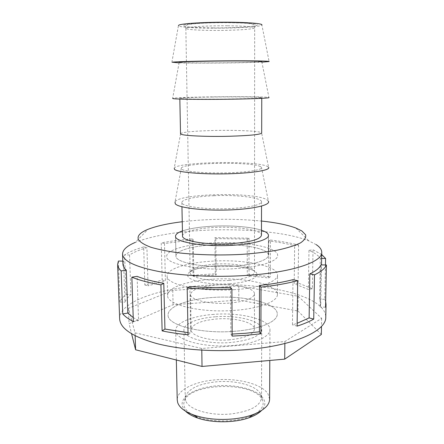 <?xml version="1.0" encoding="UTF-8"?>
<svg xmlns="http://www.w3.org/2000/svg" width="444" height="444" viewBox="0 0 444 444"><rect width="100%" height="100%" fill="white"/><g stroke="black" fill="none" stroke-linecap="round" stroke-linejoin="round"><path stroke-width="0.33" stroke-dasharray="2.22 1.67" d="M171.856 62.421L178.433 25.697C179.321 29.043 250.227 28.921 260.539 25.619L261.882 24.969L269.103 61.572M179.082 62.865C196.886 63.375 244.095 62.965 261.882 62.143M260.473 61.844C250.311 62.909 180.425 63.37 179.171 62.365L172.655 98.374C174.758 96.936 254.978 96.037 267.31 97.292L268.931 97.536L261.788 61.644L260.473 61.844M212.937 97.014C194.705 97.258 179.648 97.847 179.826 98.368C178.832 99.018 204.423 99.384 229.548 98.995C249.889 98.651 260.628 98.207 261.76 97.652C262.138 96.964 236.508 96.664 212.937 97.014M180.519 133.738L180.614 133.522C183.511 132.018 194.405 131.008 213.298 130.492C233.211 130.003 255.117 130.78 260.345 132.273L261.683 133.028M180.614 133.522L174.226 168.154C177.106 161.844 255.078 160.367 267.055 166.289L268.581 167.327L261.583 132.817M260.284 166.517C250.549 161.45 183.611 162.693 181.324 168.054L181.663 169.164C184.443 171.589 204.939 173.393 226.285 172.877C247.652 172.389 263.381 169.763 261.477 167.355L260.284 166.517M181.324 168.054L174.992 202.014C178.249 193.445 255.122 191.747 266.933 199.85L268.404 201.199L261.477 167.355M214.002 195.699C196.254 196.387 181.64 199.312 181.868 202.514C180.98 206.449 205.872 209.796 230.247 208.575C249.994 207.398 260.423 205.145 261.533 201.82C261.921 197.613 236.957 194.639 214.002 195.699M182.528 235.958C182.284 231.923 196.753 228.283 214.347 227.456C237.102 226.174 261.849 229.981 261.461 235.27M213.076 226.174C200.066 226.862 189.849 228.449 182.429 230.936C189.849 228.449 200.066 226.862 213.076 226.174C231.352 225.236 251.387 226.84 261.472 230.247C251.387 226.84 231.352 225.236 213.076 226.174M232.195 266.239C203.813 268.176 174.936 262.482 175.963 255.994C175.68 250.632 192.74 245.865 213.281 244.811C239.782 243.168 268.781 248.168 268.37 255.189C268.759 260.018 253.441 265.007 232.195 266.239C203.813 268.176 174.936 262.482 175.963 255.994C175.68 250.632 192.74 245.865 213.281 244.811C239.782 243.168 268.781 248.168 268.37 255.189C268.759 260.018 253.441 265.007 232.195 266.239M211.627 242.935C187.063 244.178 166.356 249.878 166.678 256.393C165.379 264.136 200.055 271.056 234.36 268.692C259.94 267.188 278.133 261.172 277.661 255.428C278.066 246.919 243.218 240.998 211.627 242.935C187.063 244.178 166.356 249.878 166.678 256.393C165.379 264.136 200.055 271.056 234.36 268.692C259.94 267.188 278.133 261.172 277.661 255.428C278.066 246.919 243.218 240.998 211.627 242.935M234.471 289.649C200.372 292.224 165.884 284.554 167.155 276.007C166.816 268.809 187.401 262.532 211.838 261.183C243.273 259.068 277.944 265.651 277.533 275.047C277.994 281.391 259.901 288.012 234.471 289.649M212.049 279.243C187.734 280.697 167.266 287.546 167.621 295.41C166.383 304.745 200.688 313.142 234.582 310.362C259.862 308.597 277.855 301.382 277.4 294.45C277.822 284.188 243.323 276.962 212.049 279.243M234.693 331.268C201.004 334.26 166.889 325.13 168.093 315.007C167.721 306.482 188.067 299.067 212.26 297.508C243.379 295.049 277.7 302.925 277.272 314.058C277.716 321.578 259.823 329.376 234.693 331.268C259.823 329.376 277.716 321.578 277.272 314.058C277.7 302.925 243.379 295.049 212.26 297.508C188.067 299.067 167.721 306.482 168.093 315.007C166.889 325.13 201.004 334.26 234.693 331.268M213.725 314.385C192.763 315.828 175.347 322.683 175.691 330.464C174.703 339.838 204.162 348.185 233.094 345.488C254.745 343.778 270.329 336.624 269.946 329.642C270.374 319.458 240.753 312.104 213.725 314.385M269.625 399.195L267.976 393.872C261.76 383.755 236.935 377.694 214.463 379.947C193.889 381.707 176.84 390.259 177.228 400M229.326 303.102C209.895 304.656 189.91 299.911 190.543 294.383C191.841 289.477 200.399 286.352 216.228 285.015C234.771 283.627 254.823 287.978 254.468 293.823C253.53 298.49 245.149 301.581 229.326 303.102M229.576 339.838C210.351 341.597 190.559 336.102 191.17 329.731C192.435 324.081 200.91 320.496 216.583 318.975C234.948 317.399 254.812 322.449 254.456 329.182C253.53 334.56 245.238 338.106 229.576 339.838M215.229 316.8C197.869 318.009 183.633 323.687 183.921 330.047C183.139 337.834 207.459 344.649 231.207 342.452C250.449 340.304 260.617 335.942 261.71 329.37C262.104 321.034 237.679 314.89 215.229 316.8M185.736 400.743L185.27 398.318L185.931 395.127C190.026 388.034 200.028 383.61 215.934 381.857C234.704 379.959 255.389 385.092 260.295 393.462L261.555 397.652C260.473 405.844 250.51 411.255 231.663 413.886C210.617 416.267 188.295 409.523 185.736 400.743M185.509 411.166L182.556 406.71C179.204 397.03 194.988 387.779 215.379 385.936C235.731 383.971 257.748 389.499 263.436 398.69C265.806 402.625 265.173 406.565 261.538 410.5M255.461 413.647C262.171 409.362 264.48 404.789 262.387 399.916L261.821 398.851C252.619 381.463 190.953 382.784 184.471 400.593L183.772 403.557L184.243 406.543C185.253 409.34 187.718 411.893 191.636 414.202M195.377 416.072C209.951 422.721 237.301 422.483 251.759 415.578M298.163 296.248L321.65 318.309L284.87 341.547L201.759 348.49L135.043 332.822L128.505 308.291L172.76 290.409L238.767 285.991L298.163 296.248L297.974 311.022L238.828 300.077L173.082 304.739L129.049 323.726L131.596 333.833M238.767 285.991L238.828 300.077M172.76 290.409L173.082 304.739M128.505 308.291L129.049 323.726M135.043 332.822L135.143 335.781M201.759 348.49L201.787 350.155M284.87 341.547L284.854 343.528M321.65 318.309L321.495 326.34M321.339 334.482L297.974 311.022M118.387 261.05L119.93 302.02C120.996 299.423 123.027 296.936 126.013 294.555L124.592 254.884C129.243 251.915 135.603 249.262 143.678 246.936L144.833 284.959L162.193 280.047L161.239 242.862C170.918 241.081 181.324 239.738 192.457 238.828L193.068 275.208L215.285 273.809L214.896 237.64L248.973 238.156L247.225 239.083L215.795 238.6L214.896 237.64M119.658 318.92C119.142 301.731 159.651 288.145 204.234 285.425C260.678 281.196 325.791 294.977 325.768 317.121M182.245 221.739C208.636 218.709 235.054 218.476 261.494 221.051M316.211 244.638L308.846 240.898C287.318 232.184 243.823 228.249 204.284 230.314C174.825 231.868 151.809 235.897 135.242 242.413L147.985 229.332M215.795 238.6L216.173 274.98L193.834 276.396L193.223 239.804L164.491 243.54L165.412 280.88L148.057 285.831L146.925 247.652C139.599 249.811 133.811 252.248 129.554 254.973L130.919 294.672C127.928 297.053 125.952 299.545 124.997 302.148L123.515 261.15L122.921 264.058M133.222 317.565L138.561 320.585L137.118 276.362M188.012 332.639L190.726 332.917L189.893 286.485M230.575 287.401L230.874 334.099L232.157 334.055M232.168 336.114L230.874 334.099M188.051 334.798L190.726 332.917M133.355 321.539L138.561 320.585M122.816 261.139L123.515 261.15M119.93 302.02L124.997 302.148M126.013 294.555L130.919 294.672M129.554 254.973L124.592 254.884M143.678 246.936L146.925 247.652M144.833 284.959L148.057 285.831M162.193 280.047L165.412 280.88M164.491 243.54L161.239 242.862M192.457 238.828L193.223 239.804M270.429 240.026C280.869 241.275 290.254 242.957 298.584 245.066L294.638 245.643C286.974 243.706 278.355 242.152 268.781 240.975L270.429 240.026L270.257 276.817L268.626 277.966L247.291 275.624L247.225 239.083M321.623 258.419L320.335 258.397C318.387 255.483 314.607 252.808 308.991 250.377L313.003 249.767L321.695 254.529M292.968 279.665L292.468 324.88L297.147 323.304M320.962 264.885L320.168 307.054L320.762 303.957L319.575 299.201L320.335 258.397M308.991 250.377L308.386 289.449L294.206 283.683L294.638 245.643M268.781 240.975L268.626 277.966M297.108 326.135L292.468 324.88M325.552 307.193L320.168 307.054M325.463 264.968L324.775 299.323L325.668 301.554M324.775 299.323L319.575 299.201M298.584 245.066L298.113 282.995L312.365 288.722L313.003 249.767M312.365 288.722L308.386 289.449M298.113 282.995L294.206 283.683M248.973 238.156L249.023 274.503L270.257 276.817M249.023 274.503L247.291 275.624M215.285 273.809L216.173 274.98M193.068 275.208L193.834 276.396M227.433 25.774C206.449 25.608 185.004 27.034 185.836 28.41C187.346 29.615 196.592 30.297 213.564 30.442C233.427 30.575 254.895 29.265 254.534 27.806C253.535 26.651 244.505 25.974 227.433 25.774M229.171 280.414C209.612 281.84 189.51 277.561 190.154 272.561C191.469 268.121 200.089 265.29 216.012 264.069C234.66 262.798 254.828 266.711 254.473 272C253.53 276.218 245.099 279.026 229.171 280.414M213.031 27.911C194.6 27.822 180.419 26.601 183.466 25.153C186.197 23.71 207.47 22.428 228.022 22.583C248.623 22.711 261.322 24.198 256.116 25.591C251.215 26.99 231.418 28.016 213.031 27.911M229.764 283.727C210.634 285.042 190.748 281.446 188.067 276.551C185.093 271.673 198.268 266.861 215.551 265.851C232.795 264.774 251.382 267.582 255.955 272.25C260.806 276.889 248.945 282.489 229.764 283.727M179.826 98.368L179.837 99.068M181.868 202.514L181.951 206.782M175.535 236.202L175.963 255.994L175.535 236.202M167.621 295.41L167.155 276.007M185.836 28.41L190.154 272.561C190.099 272.05 190.914 271.351 192.613 270.463C194.117 269.358 205.172 266.222 215.773 265.856C235.376 264.197 255.938 269.63 254.473 272L254.673 25.785C256.071 23.51 244.822 22.971 227.894 22.694C214.918 22.622 203.746 22.977 194.389 23.76C185.276 24.797 186.08 25.108 185.653 26.39L185.836 28.41M277.4 294.45L277.533 275.047M268.454 235.387L268.37 255.189L268.454 235.387M261.533 201.82L261.527 206.088M261.76 97.652L261.76 98.352M175.691 330.464L176.34 360.006M190.543 294.383L191.17 329.731M183.921 330.047L185.27 398.318M185.931 395.127L184.471 400.593M260.833 394.472L262.387 399.916M261.71 329.37L261.555 397.652M254.468 293.823L254.456 329.182M269.946 329.642L269.802 360.456M295.882 228.038L308.846 240.898M320.762 303.957L321.5 264.896"/><path stroke-width="0.67" d="M261.882 24.969C263.031 23.482 246.298 22.161 224.309 22.2C202.342 22.222 181.629 23.621 178.849 25.125L178.433 25.697M261.882 62.143L269.103 61.572C270.712 61.028 251.293 60.662 225.38 60.828C199.495 60.995 175.247 61.649 172.255 62.21L179.082 62.865M179.171 62.365L179.576 62.182C182.351 61.705 203.008 61.15 224.814 61.017C246.648 60.872 263.126 61.183 261.788 61.644M268.931 97.536C270.757 98.152 251.643 98.968 225.918 99.262C200.216 99.567 176.035 99.245 173.038 98.629L172.655 98.374M261.76 98.352L261.683 133.028C260.556 134.543 249.928 135.614 229.787 136.247C207.293 136.852 183.55 135.775 180.98 134.182L180.519 133.738L179.837 99.068M268.581 167.327C270.84 170.152 252.32 173.265 226.956 173.832C201.626 174.431 177.561 172.261 174.553 169.403L174.226 168.154M268.404 201.199C270.873 205.067 252.642 209.296 227.461 210.012C202.309 210.772 178.299 207.725 175.291 203.802L174.992 202.014M261.527 206.088L261.461 235.27C260.356 239.455 250.028 242.258 230.475 243.695C206.332 245.171 181.668 240.909 182.528 235.958L181.951 206.782M182.429 230.936C177.889 232.545 175.596 234.299 175.535 236.202C174.486 241.997 203.519 247.058 232.068 245.299C253.441 244.178 268.848 239.699 268.454 235.387C268.365 233.489 266.039 231.774 261.472 230.247C266.039 231.774 268.365 233.489 268.454 235.387C268.848 239.699 253.441 244.178 232.068 245.299C203.519 247.058 174.486 241.997 175.535 236.202C175.596 234.299 177.889 232.545 182.429 230.936M176.34 360.006L177.228 400L177.717 402.714C179.52 407.731 185.081 411.904 194.411 415.234C205.988 419.019 219.025 420.24 233.522 418.903C240.681 418.143 247.08 416.75 252.708 414.724C263.775 410.472 269.414 405.294 269.625 399.195L269.802 360.456M261.538 410.5C258.874 413.242 254.884 415.595 249.567 417.554C235.159 422.982 212.099 423.182 197.602 418.009C192.252 416.139 188.217 413.858 185.509 411.166M191.636 414.202L195.377 416.072M251.759 415.578L255.461 413.647M131.596 333.833L135.614 349.783L202.026 366.455L284.715 359.135L321.339 334.482L321.495 326.34M135.143 335.781L135.614 349.783M201.787 350.155L202.026 366.455M284.854 343.528L284.715 359.135M261.022 287.096L259.496 285.459C272.322 284.049 283.477 282.118 292.968 279.665L297.669 280.697C287.385 283.427 275.169 285.559 261.022 287.096L260.928 333.788L246.825 335.259L232.168 336.114L231.879 289.066C216.528 289.527 201.626 289.188 187.185 288.051L188.051 334.798C178.699 333.86 170.058 332.556 162.127 330.891L160.933 284.854C148.823 282.756 139.127 280.192 131.846 277.161L133.355 321.539C128.638 319.119 125.103 316.589 122.738 313.947L121.151 270.901C118.853 268.77 117.671 266.633 117.599 264.485L118.387 261.05L122.816 261.139M325.668 301.554L326.029 304.373L325.768 317.121C326.579 330.686 294.744 345.676 246.853 349.572C215.551 352.225 181.152 349.839 157.026 343.634C132.684 336.791 120.23 328.549 119.658 318.92L117.599 264.485M261.494 221.051C276.007 222.577 287.473 224.908 295.882 228.038L301.876 230.963L305.633 234.787C306.216 237.484 304.501 240.182 300.488 242.885C295.105 245.532 287.534 247.924 277.772 250.077C266.905 252.009 254.69 253.457 241.131 254.423C219.68 255.45 199.356 254.984 180.164 253.025C168.481 251.493 158.73 249.578 150.905 247.28C144.4 244.833 140.226 242.252 138.384 239.538C137.035 235.858 140.237 232.456 147.985 229.332C156.338 226.052 167.76 223.521 182.245 221.739M135.242 242.413C126.879 245.948 122.649 249.833 122.561 254.079L122.822 255.578C125.08 262.132 137.901 267.599 161.283 271.983C184.377 275.957 216.239 277.356 245.299 275.502C291.664 272.655 322.605 261.966 321.734 252.342C321.722 249.628 319.88 247.064 316.211 244.638M122.561 254.079L122.921 264.058C122.988 266.1 124.109 268.132 126.29 270.152L127.817 313.053L133.222 317.565M131.846 277.161L137.118 276.362C143.912 279.104 152.803 281.424 163.792 283.339L164.94 329.065L188.012 332.639M187.185 288.051L189.893 286.485C203.063 287.484 216.622 287.79 230.575 287.401L231.879 289.066M232.157 334.055L245.432 333.278L259.418 331.812L259.496 285.459M260.928 333.788L259.418 331.812M162.127 330.891L164.94 329.065M163.792 283.339L160.933 284.854M122.738 313.947L127.817 313.053M126.29 270.152L121.151 270.901M321.695 254.529L325.591 258.491L321.623 258.419M326.407 264.985C325.136 268.365 321.162 271.65 314.48 274.847L309.818 273.876C315.906 270.962 319.619 267.965 320.962 264.885L326.407 264.985L325.552 307.193L326.029 304.373M297.147 323.304L309.124 317.91L309.818 273.876M314.48 274.847L313.725 319.092C309.301 321.628 303.763 323.976 297.108 326.135L297.669 280.697M313.725 319.092L309.124 317.91M325.591 258.491L325.463 264.968M249.567 417.554L252.708 414.724M197.602 418.009L194.411 415.234M321.5 264.896L321.734 252.342"/></g></svg>
